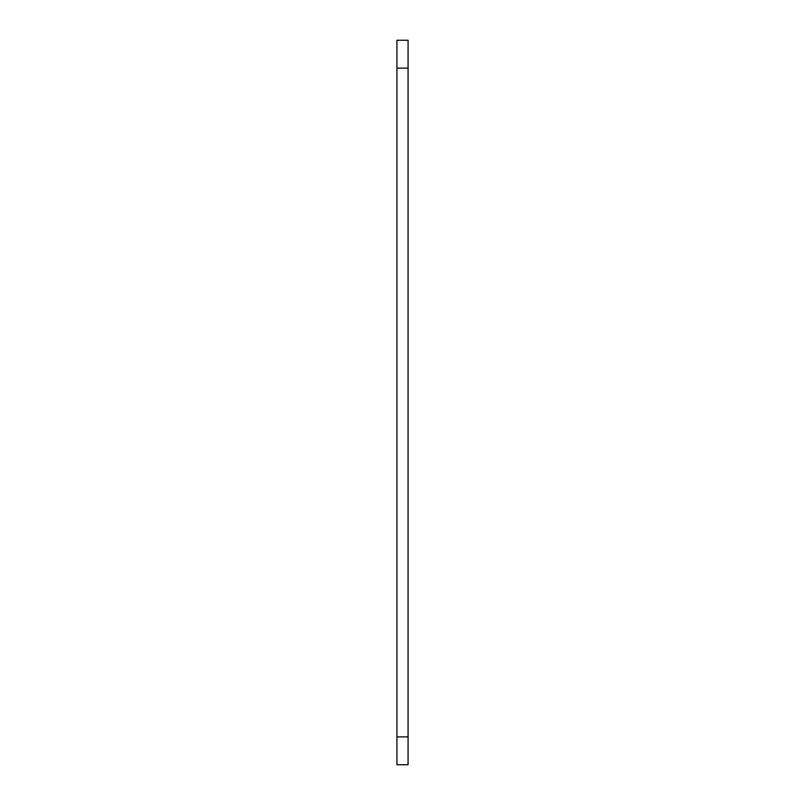 <?xml version="1.0" encoding="UTF-8"?>
<svg xmlns="http://www.w3.org/2000/svg" width="805" height="805" viewBox="0 0 805 805"><rect width="100%" height="100%" fill="white"/><g stroke="black" fill="none" stroke-linecap="round" stroke-linejoin="round"><path stroke-width="1.21" d="M408.075 68.113L396.925 68.113L396.925 40.25L408.075 40.25L408.075 764.75L396.925 764.75L396.925 736.887L408.075 736.887M396.925 68.113L396.925 736.887"/></g></svg>
